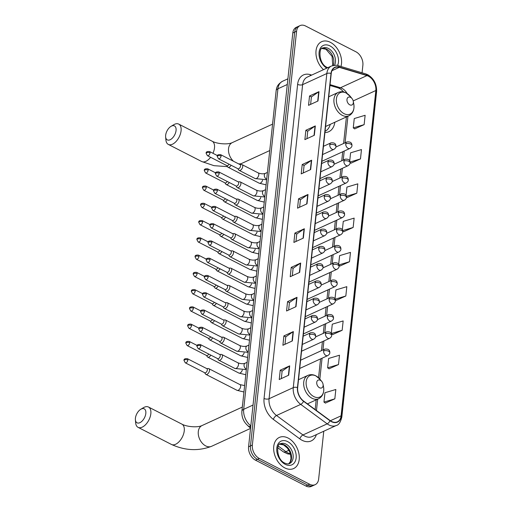<?xml version="1.0" encoding="UTF-8"?>
<svg xmlns="http://www.w3.org/2000/svg" width="512" height="512" viewBox="0 0 512 512"><rect width="100%" height="100%" fill="white"/><g stroke="black" fill="none" stroke-linecap="round" stroke-linejoin="round"><path stroke-width="0.77" d="M324.928 132.55A18.912 12.947 65.3 0 0 328.736 131.725A18.912 12.947 65.3 0 0 334.842 122.246M250.586 428.013L249.6 427.29A10.707 7.328 -114.7 0 1 247.795 425.651M362.074 72.794L362.88 65.216A10.707 7.328 65.3 0 0 355.923 51.795L305.536 25.984A10.707 7.328 65.3 0 0 300.07 25.6L296.288 27.334A10.707 7.328 65.3 0 0 292.8 32.992L248.576 446.784A10.707 7.328 65.3 0 0 255.533 460.205L305.92 486.016A10.707 7.328 65.3 0 0 311.386 486.4L313.274 485.53A10.707 7.328 65.3 0 1 307.814 485.152A10.707 7.328 65.3 0 0 313.274 485.53L315.168 484.666A10.707 7.328 65.3 0 0 318.656 479.008L323.763 431.238M298.182 26.47A10.707 7.328 65.3 0 0 294.688 32.122L250.47 445.914A10.707 7.328 65.3 0 0 257.427 459.341L307.814 485.152L257.427 459.341A10.707 7.328 65.3 0 1 250.47 445.914L294.688 32.122A10.707 7.328 65.3 0 1 298.182 26.47M330.362 42.317A17.126 11.725 65.3 0 0 321.619 41.702A17.126 11.725 65.3 0 0 315.981 53.997A17.126 11.725 65.3 0 0 323.501 69.658A17.126 11.725 65.3 0 1 315.981 53.997A17.126 11.725 65.3 0 1 321.619 41.702A17.126 11.725 65.3 0 1 330.362 42.317A17.126 11.725 65.3 0 1 340.966 66.49A17.126 11.725 65.3 0 0 330.362 42.317M288.07 438.035A17.126 11.725 65.3 0 0 279.328 437.427A17.126 11.725 65.3 0 0 273.99 452.122A17.126 11.725 65.3 0 0 284.877 467.949A17.126 11.725 65.3 0 0 293.619 468.557A17.126 11.725 65.3 0 0 298.957 453.862A17.126 11.725 65.3 0 0 288.07 438.035A17.126 11.725 65.3 0 0 279.328 437.427A17.126 11.725 65.3 0 0 273.99 452.122A17.126 11.725 65.3 0 0 284.877 467.949A17.126 11.725 65.3 0 0 293.619 468.557A17.126 11.725 65.3 0 0 298.957 453.862A17.126 11.725 65.3 0 0 288.07 438.035M368.435 76.198A11.418 7.814 -114.7 0 1 375.853 90.515L341.088 415.821A11.418 7.814 -114.7 0 1 337.363 421.85A11.418 7.814 -114.7 0 1 330.08 420.538L303.629 401.075A11.418 7.814 -114.7 0 1 297.664 387.667L331.232 73.568A11.418 7.814 -114.7 0 1 334.957 67.539A11.418 7.814 -114.7 0 1 339.296 67.347L366.944 75.597A11.418 7.814 -114.7 0 1 368.435 76.198M368.461 75.949A11.706 8.013 65.3 0 0 366.931 75.334L339.283 67.078A11.706 8.013 65.3 0 0 331.021 73.466L297.453 387.558A11.706 8.013 65.3 0 0 303.565 401.306L330.016 420.768A11.706 8.013 65.3 0 0 341.299 415.93L376.064 90.624A11.706 8.013 65.3 0 0 368.461 75.949M325.389 403.078L334.835 398.842L335.834 389.491L324.954 392.742L323.955 402.086L325.472 403.136M329.05 368.806L338.496 364.563L339.494 355.219L328.621 358.464L327.622 367.814L329.133 368.864M332.717 334.528L342.157 330.291L343.155 320.941L332.282 324.192L331.29 333.453M336.378 300.256L345.824 296.013L346.822 286.669L335.942 289.914L334.982 298.925M354.694 128.877L364.134 124.64L365.133 115.29L354.259 118.541L353.261 127.885L354.778 128.934M351.027 163.155L360.474 158.912L361.472 149.568L350.598 152.813L349.741 160.832M347.366 197.427L356.813 193.19L357.811 183.84L346.931 187.091L346.048 195.354M343.706 231.706L353.146 227.462L354.144 218.118L343.27 221.363L342.362 229.875M340.038 265.978L349.485 261.741L350.483 252.39L339.61 255.642L338.669 264.403M300.07 25.6A10.707 7.328 65.3 0 0 296.582 31.251L252.358 445.05A10.707 7.328 65.3 0 0 259.315 458.47L309.702 484.282A10.707 7.328 65.3 0 0 315.168 484.666M296.013 306.65L286.56 310.989L287.558 301.645L297.011 297.306L296.013 306.65M292.352 340.928L282.899 345.267L283.898 335.917L293.35 331.578L292.352 340.928M288.691 375.2L279.232 379.539L280.23 370.195L289.69 365.856L288.691 375.2M307.002 203.827L297.549 208.166L298.547 198.816L308 194.477L307.002 203.827M310.669 169.549L301.21 173.888L302.208 164.544L311.667 160.205L310.669 169.549M314.33 135.277L304.877 139.616L305.875 130.266L315.328 125.926L314.33 135.277M317.99 100.998L308.538 105.338L309.536 95.994L318.995 91.654L317.99 100.998M299.68 272.378L290.221 276.717L291.219 267.366L300.678 263.027L299.68 272.378M303.341 238.099L293.888 242.438L294.886 233.094L304.339 228.755L303.341 238.099M294.886 233.094L296.755 234.054M295.962 241.491L296.762 234.01L304.045 228.922A2.854 1.363 6.1 0 1 304.339 228.755M291.219 267.366L293.094 268.326M292.301 275.763L293.101 268.282L300.384 263.194A2.854 1.363 6.1 0 1 300.678 263.027M309.536 95.994L311.405 96.954M310.611 104.39L311.411 96.909L318.694 91.821A2.854 1.363 6.1 0 1 318.995 91.654M305.875 130.266L307.744 131.226M306.95 138.662L307.75 131.181L315.034 126.093A2.854 1.363 6.1 0 1 315.328 125.926M302.208 164.544L304.083 165.504M303.29 172.941L304.09 165.459L311.373 160.371A2.854 1.363 6.1 0 1 311.667 160.205M298.547 198.816L300.416 199.776M299.622 207.213L300.422 199.731L307.706 194.643A2.854 1.363 6.1 0 1 308 194.477M280.23 370.195L282.106 371.155M281.312 378.592L282.106 371.11L289.395 366.022A2.854 1.363 6.1 0 1 289.69 365.856M283.898 335.917L285.766 336.877M284.973 344.314L285.773 336.832L293.056 331.744A2.854 1.363 6.1 0 1 293.35 331.578M287.558 301.645L289.427 302.605M288.634 310.042L289.434 302.56L296.717 297.472A2.854 1.363 6.1 0 1 297.011 297.306M349.485 261.741L338.886 264.902M338.982 265.242L340.122 266.035M353.146 227.462L342.643 230.598M342.726 231.027L343.789 231.763M356.813 193.19L346.381 196.301M346.445 196.787L347.45 197.485M360.474 158.912L350.106 162.01M350.138 162.534L351.11 163.213M364.134 124.64L353.261 127.885M345.824 296.013L335.117 299.213M335.194 299.437L336.461 300.314M342.157 330.291L331.328 333.523M331.36 333.594L332.8 334.586M338.496 364.563L327.622 367.814M334.835 398.842L323.955 402.086M165.658 135.283A7.853 4.32 -62.9 0 0 165.632 136.858A7.853 4.32 -62.9 0 0 170.758 139.418A7.853 4.32 -62.9 0 0 176.058 130.509A7.853 4.32 -62.9 0 0 171.021 126.342A7.853 4.32 -62.9 0 0 165.658 135.283M171.021 126.342L173.747 124.723A11.418 6.285 117.1 0 1 178.72 124.096A11.418 6.285 117.1 0 1 181.075 130.784A11.418 6.285 117.1 0 1 176.064 141.491A11.418 6.285 117.1 0 1 168.307 144.416A11.418 6.285 117.1 0 1 165.914 140.013L165.632 136.858M349.76 104.819A4.282 2.931 65.3 0 0 353.274 101.274A4.282 2.931 65.3 0 0 352.045 98.598A4.282 2.931 65.3 0 0 350.56 97.344A4.282 2.931 65.3 0 0 346.976 99.45A4.282 2.931 65.3 0 0 349.76 104.819M325.581 126.458A12.845 8.794 65.3 0 0 326.208 126.214L348.864 115.808C352.986 113.536 354.624 109.562 353.766 103.891A11.802 8.077 65.3 0 1 344.077 113.67A11.802 8.077 65.3 0 1 336.41 98.874A11.802 8.077 65.3 0 1 346.278 93.062A11.802 8.077 65.3 0 1 350.381 96.518L352.045 98.598M325.082 131.245L325.069 131.251A16.947 11.603 65.3 0 0 325.082 131.245A16.947 11.603 65.3 0 0 330.246 124.358M272.909 121.018A19.622 13.434 65.3 0 0 272.589 123.987M135.424 418.208A7.853 4.32 -62.9 0 0 135.398 419.782A7.853 4.32 -62.9 0 0 140.525 422.342A7.853 4.32 -62.9 0 0 145.824 413.434A7.853 4.32 -62.9 0 0 140.781 409.267A7.853 4.32 -62.9 0 0 135.424 418.208M140.781 409.267L143.507 407.648A11.418 6.285 117.1 0 1 148.48 407.021A11.418 6.285 117.1 0 1 150.842 413.709A11.418 6.285 117.1 0 1 145.824 424.416A11.418 6.285 117.1 0 1 138.067 427.347A11.418 6.285 117.1 0 1 135.674 422.938L135.398 419.782M319.526 387.75A4.282 2.931 65.3 0 0 323.04 384.198A4.282 2.931 65.3 0 0 321.811 381.523A4.282 2.931 65.3 0 0 320.326 380.269A4.282 2.931 65.3 0 0 316.742 382.381A4.282 2.931 65.3 0 0 319.526 387.75M242.669 403.942A19.622 13.434 65.3 0 0 242.355 406.912M226.714 165.555L227.68 166.912A3.213 1.766 -62.9 0 0 228.058 167.245A3.213 1.766 -62.9 0 0 229.222 167.187A3.213 1.766 -62.9 0 0 231.078 165.229M210.003 152.896A2.317 1.274 -62.9 0 0 209.523 151.533C207.002 151.347 205.882 151.949 206.157 153.35A2.317 1.107 -173.9 0 1 206.739 152.717A2.317 1.107 6.1 0 1 210.003 152.896A2.317 1.274 -62.9 0 1 208.986 155.066A2.317 1.274 -62.9 0 1 207.411 155.661L226.874 165.632A2.317 1.274 -62.9 0 0 227.712 165.594A2.317 1.274 -62.9 0 0 229.05 164.186M224.87 182.816L225.837 184.173A3.213 1.766 -62.9 0 0 226.214 184.506A3.213 1.766 -62.9 0 0 227.379 184.454A3.213 1.766 -62.9 0 0 229.229 182.49M208.16 170.157A2.317 1.274 -62.9 0 0 207.68 168.794C205.158 168.608 204.038 169.216 204.314 170.611A2.317 1.107 -173.9 0 1 204.896 169.978A2.317 1.107 6.1 0 1 208.16 170.157A2.317 1.274 -62.9 0 1 207.142 172.333A2.317 1.274 -62.9 0 1 205.562 172.928L225.03 182.899A2.317 1.274 -62.9 0 0 225.869 182.854A2.317 1.274 -62.9 0 0 227.206 181.453M223.027 200.077L223.994 201.434A3.213 1.766 -62.9 0 0 224.371 201.766A3.213 1.766 -62.9 0 0 225.536 201.715A3.213 1.766 -62.9 0 0 227.386 199.75M206.31 187.418A2.317 1.274 -62.9 0 0 205.837 186.061C203.309 185.869 202.189 186.477 202.47 187.878A2.317 1.107 -173.9 0 1 203.053 187.238A2.317 1.107 6.1 0 1 206.31 187.418A2.317 1.274 -62.9 0 1 205.293 189.594A2.317 1.274 -62.9 0 1 203.718 190.189L223.187 200.16A2.317 1.274 -62.9 0 0 224.026 200.122A2.317 1.274 -62.9 0 0 225.357 198.714M221.178 217.338L222.15 218.701A3.213 1.766 -62.9 0 0 222.522 219.027A3.213 1.766 -62.9 0 0 223.686 218.976A3.213 1.766 -62.9 0 0 225.542 217.011M204.467 204.678A2.317 1.274 -62.9 0 0 203.987 203.322C201.466 203.13 200.346 203.738 200.627 205.139A2.317 1.107 -173.9 0 1 201.21 204.499A2.317 1.107 6.1 0 1 204.467 204.678A2.317 1.274 -62.9 0 1 203.45 206.854A2.317 1.274 -62.9 0 1 201.875 207.45L221.338 217.421A2.317 1.274 -62.9 0 0 222.182 217.382A2.317 1.274 -62.9 0 0 223.514 215.974M219.334 234.605L220.301 235.962A3.213 1.766 -62.9 0 0 220.678 236.294A3.213 1.766 -62.9 0 0 221.843 236.237A3.213 1.766 -62.9 0 0 223.699 234.278M202.624 221.939A2.317 1.274 -62.9 0 0 202.144 220.582C199.622 220.397 198.502 220.998 198.778 222.4A2.317 1.107 -173.9 0 1 199.36 221.766A2.317 1.107 6.1 0 1 202.624 221.939A2.317 1.274 -62.9 0 1 201.606 224.115A2.317 1.274 -62.9 0 1 200.032 224.71L219.494 234.682A2.317 1.274 -62.9 0 0 220.333 234.643A2.317 1.274 -62.9 0 0 221.67 233.235M217.491 251.866L218.458 253.222A3.213 1.766 -62.9 0 0 218.835 253.555A3.213 1.766 -62.9 0 0 220 253.498A3.213 1.766 -62.9 0 0 221.85 251.539M200.781 239.206A2.317 1.274 -62.9 0 0 200.301 237.843C197.779 237.658 196.659 238.259 196.934 239.661A2.317 1.107 -173.9 0 1 197.517 239.027A2.317 1.107 6.1 0 1 200.781 239.206A2.317 1.274 -62.9 0 1 199.763 241.382A2.317 1.274 -62.9 0 1 198.182 241.971L217.651 251.942A2.317 1.274 -62.9 0 0 218.49 251.904A2.317 1.274 -62.9 0 0 219.827 250.496M215.648 269.126L216.614 270.483A3.213 1.766 -62.9 0 0 216.992 270.816A3.213 1.766 -62.9 0 0 218.157 270.765A3.213 1.766 -62.9 0 0 220.006 268.8M198.931 256.467A2.317 1.274 -62.9 0 0 198.458 255.11C195.93 254.918 194.81 255.526 195.091 256.928A2.317 1.107 -173.9 0 1 195.674 256.288A2.317 1.107 6.1 0 1 198.931 256.467A2.317 1.274 -62.9 0 1 197.914 258.643A2.317 1.274 -62.9 0 1 196.339 259.238L215.808 269.21A2.317 1.274 -62.9 0 0 216.646 269.171A2.317 1.274 -62.9 0 0 217.978 267.763M213.798 286.387L214.771 287.75A3.213 1.766 -62.9 0 0 215.142 288.077A3.213 1.766 -62.9 0 0 216.307 288.026A3.213 1.766 -62.9 0 0 218.163 286.061M197.088 273.728A2.317 1.274 -62.9 0 0 196.608 272.371C194.086 272.179 192.966 272.787 193.248 274.189A2.317 1.107 -173.9 0 1 193.83 273.549A2.317 1.107 6.1 0 1 197.088 273.728A2.317 1.274 -62.9 0 1 196.07 275.904A2.317 1.274 -62.9 0 1 194.496 276.499L213.958 286.47A2.317 1.274 -62.9 0 0 214.803 286.432A2.317 1.274 -62.9 0 0 216.134 285.024M211.955 303.648L212.922 305.011A3.213 1.766 -62.9 0 0 213.299 305.344A3.213 1.766 -62.9 0 0 214.464 305.286A3.213 1.766 -62.9 0 0 216.32 303.322M195.245 290.989A2.317 1.274 -62.9 0 0 194.765 289.632C192.243 289.44 191.123 290.048 191.398 291.45A2.317 1.107 -173.9 0 1 191.981 290.816A2.317 1.107 6.1 0 1 195.245 290.989A2.317 1.274 -62.9 0 1 194.227 293.165A2.317 1.274 -62.9 0 1 192.653 293.76L212.115 303.731A2.317 1.274 -62.9 0 0 212.954 303.693A2.317 1.274 -62.9 0 0 214.291 302.285M210.112 320.915L211.078 322.272A3.213 1.766 -62.9 0 0 211.456 322.605A3.213 1.766 -62.9 0 0 212.621 322.547A3.213 1.766 -62.9 0 0 214.47 320.589M193.402 308.256A2.317 1.274 -62.9 0 0 192.922 306.893C190.4 306.707 189.28 307.309 189.555 308.71A2.317 1.107 -173.9 0 1 190.138 308.077A2.317 1.107 6.1 0 1 193.402 308.256A2.317 1.274 -62.9 0 1 192.384 310.426A2.317 1.274 -62.9 0 1 190.803 311.021L210.272 320.992A2.317 1.274 -62.9 0 0 211.11 320.954A2.317 1.274 -62.9 0 0 212.448 319.546M208.269 338.176L209.235 339.533A3.213 1.766 -62.9 0 0 209.613 339.866A3.213 1.766 -62.9 0 0 210.778 339.814A3.213 1.766 -62.9 0 0 212.627 337.85M191.552 325.517A2.317 1.274 -62.9 0 0 191.078 324.154C188.55 323.968 187.43 324.576 187.712 325.971A2.317 1.107 -173.9 0 1 188.294 325.338A2.317 1.107 6.1 0 1 191.552 325.517A2.317 1.274 -62.9 0 1 190.534 327.693A2.317 1.274 -62.9 0 1 188.96 328.288L208.429 338.259A2.317 1.274 -62.9 0 0 209.267 338.214A2.317 1.274 -62.9 0 0 210.598 336.813M206.419 355.437L207.392 356.794A3.213 1.766 -62.9 0 0 207.763 357.126A3.213 1.766 -62.9 0 0 208.928 357.075A3.213 1.766 -62.9 0 0 210.784 355.11M189.709 342.778A2.317 1.274 -62.9 0 0 189.229 341.421C186.707 341.229 185.587 341.837 185.869 343.238A2.317 1.107 -173.9 0 1 186.451 342.598A2.317 1.107 6.1 0 1 189.709 342.778A2.317 1.274 -62.9 0 1 188.691 344.954A2.317 1.274 -62.9 0 1 187.117 345.549L206.579 355.52A2.317 1.274 -62.9 0 0 207.424 355.482A2.317 1.274 -62.9 0 0 208.755 354.074M204.576 372.698L205.542 374.061A3.213 1.766 -62.9 0 0 205.92 374.387A3.213 1.766 -62.9 0 0 207.085 374.336A3.213 1.766 -62.9 0 0 209.51 370.554A3.213 1.766 -62.9 0 0 208.851 368.672A3.213 1.766 -62.9 0 0 208.358 368.563L206.694 368.57M187.866 360.038A2.317 1.274 -62.9 0 1 186.848 362.214A2.317 1.274 -62.9 0 1 185.274 362.81L204.736 372.781A2.317 1.274 -62.9 0 0 205.574 372.742A2.317 1.274 -62.9 0 0 207.328 370.01A2.317 1.274 -62.9 0 0 206.848 368.653L187.386 358.682C184.864 358.49 183.744 359.098 184.019 360.499A2.317 1.107 -173.9 0 1 184.602 359.859A2.317 1.107 6.1 0 1 187.866 360.038A2.317 1.274 -62.9 0 0 187.386 358.682M237.798 168.672L238.771 170.029A3.213 1.766 -62.9 0 0 239.142 170.362A3.213 1.766 -62.9 0 0 240.307 170.31A3.213 1.766 -62.9 0 0 242.547 167.411A3.213 1.766 -62.9 0 0 242.074 164.646A3.213 1.766 -62.9 0 0 241.587 164.538L239.917 164.544M221.088 156.013A2.317 1.274 -62.9 0 1 220.07 158.189A2.317 1.274 -62.9 0 1 218.496 158.784L237.958 168.755A2.317 1.274 -62.9 0 0 238.803 168.717A2.317 1.274 -62.9 0 0 240.557 165.984A2.317 1.274 -62.9 0 0 240.077 164.627L220.608 154.656C218.086 154.464 216.966 155.072 217.248 156.474A2.317 1.107 -173.9 0 1 217.83 155.834A2.317 1.107 6.1 0 1 221.088 156.013A2.317 1.274 -62.9 0 0 220.608 154.656M235.955 185.933L236.922 187.296A3.213 1.766 -62.9 0 0 237.299 187.622A3.213 1.766 -62.9 0 0 238.464 187.571A3.213 1.766 -62.9 0 0 240.704 184.678A3.213 1.766 -62.9 0 0 240.23 181.907A3.213 1.766 -62.9 0 0 239.738 181.798L238.074 181.805M219.245 173.274A2.317 1.274 -62.9 0 1 218.227 175.45A2.317 1.274 -62.9 0 1 216.653 176.045L236.115 186.016A2.317 1.274 -62.9 0 0 236.954 185.978A2.317 1.274 -62.9 0 0 238.707 183.245A2.317 1.274 -62.9 0 0 238.234 181.888L218.765 171.917C216.243 171.725 215.123 172.333 215.405 173.734A2.317 1.107 -173.9 0 1 215.987 173.094A2.317 1.107 6.1 0 1 219.245 173.274A2.317 1.274 -62.9 0 0 218.765 171.917M234.112 203.194L235.078 204.557A3.213 1.766 -62.9 0 0 235.456 204.89A3.213 1.766 -62.9 0 0 236.621 204.832A3.213 1.766 -62.9 0 0 238.861 201.939A3.213 1.766 -62.9 0 0 238.381 199.168A3.213 1.766 -62.9 0 0 237.894 199.059L236.224 199.066M217.402 190.534A2.317 1.274 -62.9 0 1 216.384 192.71A2.317 1.274 -62.9 0 1 214.803 193.306L234.272 203.277A2.317 1.274 -62.9 0 0 235.11 203.238A2.317 1.274 -62.9 0 0 236.864 200.506A2.317 1.274 -62.9 0 0 236.384 199.149L216.922 189.178C214.4 188.986 213.28 189.594 213.555 190.995A2.317 1.107 -173.9 0 1 214.138 190.362A2.317 1.107 6.1 0 1 217.402 190.534A2.317 1.274 -62.9 0 0 216.922 189.178M232.269 220.461L233.235 221.818A3.213 1.766 -62.9 0 0 233.613 222.15A3.213 1.766 -62.9 0 0 234.778 222.093A3.213 1.766 -62.9 0 0 237.011 219.2A3.213 1.766 -62.9 0 0 236.538 216.435A3.213 1.766 -62.9 0 0 236.051 216.32L234.381 216.333M215.552 207.802A2.317 1.274 -62.9 0 1 214.534 209.971A2.317 1.274 -62.9 0 1 212.96 210.566L232.429 220.538A2.317 1.274 -62.9 0 0 233.267 220.499A2.317 1.274 -62.9 0 0 235.021 217.773A2.317 1.274 -62.9 0 0 234.541 216.41L215.078 206.438C212.557 206.253 211.43 206.854 211.712 208.256A2.317 1.107 -173.9 0 1 212.294 207.622A2.317 1.107 6.1 0 1 215.552 207.802A2.317 1.274 -62.9 0 0 215.078 206.438M230.419 237.722L231.392 239.078A3.213 1.766 -62.9 0 0 231.763 239.411A3.213 1.766 -62.9 0 0 232.928 239.36A3.213 1.766 -62.9 0 0 235.168 236.461A3.213 1.766 -62.9 0 0 234.694 233.696A3.213 1.766 -62.9 0 0 234.208 233.581L232.538 233.594M213.709 225.062A2.317 1.274 -62.9 0 1 212.691 227.238A2.317 1.274 -62.9 0 1 211.117 227.834L230.579 237.805A2.317 1.274 -62.9 0 0 231.424 237.76A2.317 1.274 -62.9 0 0 233.178 235.034A2.317 1.274 -62.9 0 0 232.698 233.67L213.229 223.699C210.707 223.514 209.587 224.122 209.869 225.517A2.317 1.107 -173.9 0 1 210.451 224.883A2.317 1.107 6.1 0 1 213.709 225.062A2.317 1.274 -62.9 0 0 213.229 223.699M228.576 254.982L229.542 256.339A3.213 1.766 -62.9 0 0 229.92 256.672A3.213 1.766 -62.9 0 0 231.085 256.621A3.213 1.766 -62.9 0 0 233.325 253.728A3.213 1.766 -62.9 0 0 232.851 250.957A3.213 1.766 -62.9 0 0 232.358 250.848L230.694 250.854M211.866 242.323A2.317 1.274 -62.9 0 1 210.848 244.499A2.317 1.274 -62.9 0 1 209.274 245.094L228.736 255.066A2.317 1.274 -62.9 0 0 229.574 255.027A2.317 1.274 -62.9 0 0 231.328 252.294A2.317 1.274 -62.9 0 0 230.854 250.938L211.386 240.966C208.864 240.774 207.744 241.382 208.026 242.784A2.317 1.107 -173.9 0 1 208.608 242.144A2.317 1.107 6.1 0 1 211.866 242.323A2.317 1.274 -62.9 0 0 211.386 240.966M226.733 272.243L227.699 273.606A3.213 1.766 -62.9 0 0 228.077 273.933A3.213 1.766 -62.9 0 0 229.242 273.882A3.213 1.766 -62.9 0 0 231.482 270.989A3.213 1.766 -62.9 0 0 231.002 268.218A3.213 1.766 -62.9 0 0 230.515 268.109L228.845 268.115M210.022 259.584A2.317 1.274 -62.9 0 1 209.005 261.76A2.317 1.274 -62.9 0 1 207.424 262.355L226.893 272.326A2.317 1.274 -62.9 0 0 227.731 272.288A2.317 1.274 -62.9 0 0 229.485 269.555A2.317 1.274 -62.9 0 0 229.005 268.198L209.542 258.227C207.021 258.035 205.901 258.643 206.176 260.045A2.317 1.107 -173.9 0 1 206.758 259.405A2.317 1.107 6.1 0 1 210.022 259.584A2.317 1.274 -62.9 0 0 209.542 258.227M224.89 289.51L225.856 290.867A3.213 1.766 -62.9 0 0 226.234 291.2A3.213 1.766 -62.9 0 0 227.398 291.142A3.213 1.766 -62.9 0 0 229.632 288.25A3.213 1.766 -62.9 0 0 229.158 285.478A3.213 1.766 -62.9 0 0 228.672 285.37L227.002 285.376M208.173 276.845A2.317 1.274 -62.9 0 1 207.155 279.021A2.317 1.274 -62.9 0 1 205.581 279.616L225.05 289.587A2.317 1.274 -62.9 0 0 225.888 289.549A2.317 1.274 -62.9 0 0 227.642 286.816A2.317 1.274 -62.9 0 0 227.162 285.459L207.699 275.488C205.178 275.302 204.051 275.904 204.333 277.306A2.317 1.107 -173.9 0 1 204.915 276.672A2.317 1.107 6.1 0 1 208.173 276.845A2.317 1.274 -62.9 0 0 207.699 275.488M223.04 306.771L224.013 308.128A3.213 1.766 -62.9 0 0 224.384 308.461A3.213 1.766 -62.9 0 0 225.549 308.403A3.213 1.766 -62.9 0 0 227.789 305.51A3.213 1.766 -62.9 0 0 227.315 302.746A3.213 1.766 -62.9 0 0 226.829 302.63L225.158 302.643M206.33 294.112A2.317 1.274 -62.9 0 1 205.312 296.288A2.317 1.274 -62.9 0 1 203.738 296.877L223.2 306.848A2.317 1.274 -62.9 0 0 224.045 306.81A2.317 1.274 -62.9 0 0 225.798 304.083A2.317 1.274 -62.9 0 0 225.318 302.72L205.85 292.749C203.328 292.563 202.208 293.165 202.49 294.566A2.317 1.107 -173.9 0 1 203.072 293.933A2.317 1.107 6.1 0 1 206.33 294.112A2.317 1.274 -62.9 0 0 205.85 292.749M221.197 324.032L222.163 325.389A3.213 1.766 -62.9 0 0 222.541 325.722A3.213 1.766 -62.9 0 0 223.706 325.67A3.213 1.766 -62.9 0 0 225.946 322.771A3.213 1.766 -62.9 0 0 225.472 320.006A3.213 1.766 -62.9 0 0 224.979 319.898L223.315 319.904M204.486 311.373A2.317 1.274 -62.9 0 1 203.469 313.549A2.317 1.274 -62.9 0 1 201.894 314.144L221.357 324.115A2.317 1.274 -62.9 0 0 222.195 324.077A2.317 1.274 -62.9 0 0 223.949 321.344A2.317 1.274 -62.9 0 0 223.475 319.987L204.006 310.016C201.485 309.824 200.365 310.432 200.646 311.834A2.317 1.107 -173.9 0 1 201.229 311.194A2.317 1.107 6.1 0 1 204.486 311.373A2.317 1.274 -62.9 0 0 204.006 310.016M219.354 341.293L220.32 342.656A3.213 1.766 -62.9 0 0 220.698 342.982A3.213 1.766 -62.9 0 0 221.862 342.931A3.213 1.766 -62.9 0 0 224.102 340.038A3.213 1.766 -62.9 0 0 223.622 337.267A3.213 1.766 -62.9 0 0 223.136 337.158L221.466 337.165M202.643 328.634A2.317 1.274 -62.9 0 1 201.626 330.81A2.317 1.274 -62.9 0 1 200.045 331.405L219.514 341.376A2.317 1.274 -62.9 0 0 220.352 341.338A2.317 1.274 -62.9 0 0 222.106 338.605A2.317 1.274 -62.9 0 0 221.626 337.248L202.163 327.277C199.642 327.085 198.522 327.693 198.797 329.094A2.317 1.107 -173.9 0 1 199.379 328.454A2.317 1.107 6.1 0 1 202.643 328.634A2.317 1.274 -62.9 0 0 202.163 327.277M217.51 358.554L218.477 359.917A3.213 1.766 -62.9 0 0 218.854 360.25A3.213 1.766 -62.9 0 0 220.019 360.192A3.213 1.766 -62.9 0 0 222.253 357.299A3.213 1.766 -62.9 0 0 221.779 354.528A3.213 1.766 -62.9 0 0 221.293 354.419L219.622 354.426M200.794 345.894A2.317 1.274 -62.9 0 1 199.776 348.07A2.317 1.274 -62.9 0 1 198.202 348.666L217.67 358.637A2.317 1.274 -62.9 0 0 218.509 358.598A2.317 1.274 -62.9 0 0 220.262 355.866A2.317 1.274 -62.9 0 0 219.782 354.509L200.32 344.538C197.798 344.346 196.672 344.954 196.954 346.355A2.317 1.107 -173.9 0 1 197.536 345.722A2.317 1.107 6.1 0 1 200.794 345.894A2.317 1.274 -62.9 0 0 200.32 344.538M278.285 446.08L285.882 451.667A14.272 9.773 65.3 0 0 287.699 452.8A14.272 9.773 65.3 0 0 290.374 453.754M288.89 450.285L285.882 451.667A7.136 3.277 126.3 0 1 283.226 451.75L277.715 447.693M292.8 32.992L296.582 31.251M305.92 486.016L309.702 484.282M255.533 460.205L259.315 458.47M248.576 446.784L252.358 445.05M250.771 426.246A7.136 3.277 126.3 0 1 248.48 426.182C243.731 422.336 241.53 417.376 241.882 411.29L276.141 90.746C276.627 88.045 276.806 84.704 282.586 81.248A14.272 9.773 65.3 0 0 277.933 88.787L287.296 84.486M276.141 90.746A7.136 3.411 6.1 0 1 277.933 88.787L243.68 409.331L253.037 405.037M241.882 411.29A7.136 3.411 6.1 0 1 243.68 409.331A14.272 9.773 65.3 0 0 250.816 425.856M375.853 90.515L353.197 100.915M347.219 93.581A11.418 7.814 65.3 0 0 341.958 88.352A11.418 7.814 65.3 0 0 340.467 87.75L330.048 84.64M316.378 434.624A17.843 12.211 -114.7 0 1 302.099 440.294A17.843 12.211 -114.7 0 1 299.821 438.874L273.37 419.411A17.843 12.211 -114.7 0 1 264.051 398.458L297.619 84.365A17.843 12.211 -114.7 0 1 310.214 74.637L311.699 75.078M330.016 420.768A3.571 1.638 126.3 0 1 327.181 423.846L302.97 434.957A14.272 9.773 65.3 0 0 304.794 436.09A14.272 9.773 65.3 0 0 312.083 436.595L336.288 425.485A14.272 9.773 -114.7 0 1 327.181 423.846L300.73 404.384A14.272 9.773 -114.7 0 1 293.274 387.622L326.842 73.523A3.571 1.709 6.1 0 1 331.021 73.466M341.299 415.93A3.571 1.709 6.1 0 1 341.837 416.973L376.602 91.667C376.838 84.179 373.882 78.515 367.725 74.688L365.722 73.882A3.571 2.227 106.6 0 1 366.931 75.334M297.453 387.558A3.571 1.709 -173.9 0 0 293.274 387.622L269.069 398.733A14.272 9.773 65.3 0 0 276.525 415.494L302.97 434.957A3.571 1.638 -53.7 0 0 299.821 438.874M303.565 401.306A3.571 1.638 126.3 0 1 300.73 404.384L276.525 415.494A3.571 1.638 -53.7 0 0 273.37 419.411M365.722 73.882L338.074 65.626A3.571 2.227 106.6 0 1 339.283 67.078M297.619 84.365A3.571 1.709 6.1 0 0 302.637 84.64L326.842 73.523A14.272 9.773 -114.7 0 1 331.494 65.99L307.29 77.101A14.272 9.773 65.3 0 0 302.637 84.64L269.069 398.733A3.571 1.709 6.1 0 1 264.051 398.458M376.602 91.667A3.571 1.709 -173.9 0 0 376.064 90.624M310.214 74.637A3.571 2.227 -73.4 0 0 310.394 75.674M341.088 415.821L330.368 420.742M316.474 410.528L317.69 399.168M319.84 379.072L322.067 358.208M322.95 349.952L323.91 340.947M324.794 332.691L325.76 323.686M326.643 315.424L327.603 306.419M328.486 298.163L329.446 289.158M330.33 280.902L331.29 271.898M332.173 263.642L333.139 254.637M334.022 246.374L334.982 237.37M335.866 229.114L336.826 220.109M337.709 211.853L338.669 202.848M339.552 194.592L340.518 185.587M341.402 177.331L342.362 168.326M343.245 160.064L344.205 151.059M345.088 142.803L347.93 116.243M366.944 75.597L340.467 87.75A6.426 4.013 -73.4 0 1 338.394 87.955L329.965 85.44M339.296 67.347L331.974 70.701M303.046 238.234L304.045 228.922M306.714 203.962L307.706 194.643M310.374 169.683L311.373 160.371M314.035 135.411L315.034 126.093M317.702 101.133L318.694 91.821M299.386 272.512L300.384 263.194M295.725 306.784L296.717 297.472M292.058 341.062L293.056 331.744M288.397 375.334L289.395 366.022M333.12 65.434A10.874 7.443 65.3 0 0 326.707 49.184A10.874 7.443 65.3 0 0 322.074 48.48M334.515 65.216A10.874 7.443 65.3 0 0 328.365 48.422A10.874 7.443 65.3 0 0 322.81 48.038C318.669 47.008 318.323 63.789 327.11 67.386L327.782 67.693M337.594 65.498A13.018 8.909 65.3 0 0 329.978 45.901A13.018 8.909 65.3 0 0 319.149 51.834A13.018 8.909 65.3 0 0 326.733 68.173M212.966 153.299A11.418 6.285 -62.9 0 0 214.49 147.904A11.418 6.285 -62.9 0 0 212.134 141.21C216.806 143.846 227.68 144.877 232.256 142.637A11.418 7.814 -114.7 0 0 228.538 148.666A11.418 7.814 -114.7 0 0 233.491 161.254M227.488 166.637L214.016 165.677L201.722 161.536A11.418 6.285 -62.9 0 0 210.592 157.293M269.747 150.554L241.786 163.392A11.418 7.814 -114.7 0 1 238.515 163.827M328.755 96.774L338.15 92.461A12.845 8.794 65.3 0 0 334.144 103.482A12.845 8.794 65.3 0 0 342.31 115.354A12.845 8.794 65.3 0 0 348.864 115.808M184.256 430.829A11.418 6.285 -62.9 0 0 181.894 424.134C186.573 426.771 197.446 427.808 202.022 425.562A11.418 7.814 -114.7 0 0 198.298 431.59A11.418 7.814 -114.7 0 0 205.722 445.914A11.418 7.814 -114.7 0 0 211.546 446.317C198.426 451.27 185.069 450.65 171.482 444.461A11.418 6.285 -62.9 0 0 179.238 441.536A11.418 6.285 -62.9 0 0 184.256 430.829M321.811 381.523L320.147 379.443A11.802 8.077 65.3 0 0 316.045 375.987A11.802 8.077 65.3 0 0 306.17 381.805A11.802 8.077 65.3 0 0 313.843 396.602A11.802 8.077 65.3 0 0 323.526 386.816L323.04 384.198M298.515 379.699L307.91 375.386A12.845 8.794 65.3 0 0 303.91 386.406A12.845 8.794 65.3 0 0 312.07 398.278A12.845 8.794 65.3 0 0 318.63 398.739C322.752 396.461 324.384 392.486 323.526 386.816M288.781 463.802A10.874 7.443 65.3 0 0 291.187 454.278A10.874 7.443 65.3 0 0 284.416 444.909A10.874 7.443 65.3 0 0 279.782 444.198M286.074 444.147A10.874 7.443 65.3 0 0 280.518 443.757C276.378 442.726 276.038 459.514 284.819 463.104C287.091 464.032 288.678 464.173 289.594 463.526A10.874 7.443 65.3 0 0 292.986 454.195A10.874 7.443 65.3 0 0 286.074 444.147M285.261 464.358A13.018 8.909 65.3 0 0 296.147 457.952A13.018 8.909 65.3 0 0 287.686 441.626A13.018 8.909 65.3 0 0 276.8 448.038A13.018 8.909 65.3 0 0 285.261 464.358M335.878 147.034L346.925 141.958C350.336 141.568 352.013 142.778 351.962 145.581A3.571 1.709 -173.9 0 0 350.778 144.115A3.571 1.709 6.1 0 0 345.76 143.846A3.571 2.445 65.3 0 0 348.083 148.32A3.571 2.445 65.3 0 0 349.901 148.448L321.856 161.318M346.925 141.958A3.571 2.445 65.3 0 0 345.76 143.846M228.058 167.245L259.194 183.194A3.213 1.766 -62.9 0 0 262.592 180.256M334.035 164.294L345.082 159.226C348.486 158.835 350.17 160.038 350.118 162.848A3.571 1.709 -173.9 0 0 348.934 161.382A3.571 1.709 6.1 0 0 343.917 161.107A3.571 2.445 65.3 0 0 346.24 165.581A3.571 2.445 65.3 0 0 348.058 165.709L320.013 178.586M345.082 159.226A3.571 2.445 65.3 0 0 343.917 161.107M226.214 184.506L257.344 200.454A3.213 1.766 -62.9 0 0 260.749 197.517M332.192 181.555L343.238 176.486C346.643 176.096 348.326 177.299 348.275 180.109A3.571 1.709 -173.9 0 0 347.091 178.643A3.571 1.709 6.1 0 0 342.074 178.368A3.571 2.445 65.3 0 0 344.39 182.842A3.571 2.445 65.3 0 0 346.214 182.97L318.163 195.846M343.238 176.486A3.571 2.445 65.3 0 0 342.074 178.368M224.371 201.766L255.501 217.715A3.213 1.766 -62.9 0 0 258.906 214.778M330.342 198.816L341.389 193.747C344.8 193.357 346.477 194.566 346.426 197.37A3.571 1.709 -173.9 0 0 345.242 195.904A3.571 1.709 6.1 0 0 340.23 195.629A3.571 2.445 65.3 0 0 342.547 200.109A3.571 2.445 65.3 0 0 344.371 200.23L316.32 213.107M341.389 193.747A3.571 2.445 65.3 0 0 340.23 195.629M222.522 219.027L253.658 234.976A3.213 1.766 -62.9 0 0 257.056 232.045M328.499 216.083L339.546 211.008C342.957 210.618 344.634 211.827 344.582 214.63A3.571 1.709 -173.9 0 0 343.398 213.165A3.571 1.709 6.1 0 0 338.381 212.896A3.571 2.445 65.3 0 0 340.704 217.37A3.571 2.445 65.3 0 0 342.522 217.498L314.477 230.368M339.546 211.008A3.571 2.445 65.3 0 0 338.381 212.896M220.678 236.294L251.814 252.243A3.213 1.766 -62.9 0 0 255.213 249.306M326.656 233.344L337.702 228.269C341.107 227.878 342.79 229.088 342.739 231.891A3.571 1.709 -173.9 0 0 341.555 230.432A3.571 1.709 6.1 0 0 336.538 230.157A3.571 2.445 65.3 0 0 338.861 234.63A3.571 2.445 65.3 0 0 340.678 234.758L312.634 247.629M337.702 228.269A3.571 2.445 65.3 0 0 336.538 230.157M218.835 253.555L249.965 269.504A3.213 1.766 -62.9 0 0 253.37 266.566M324.813 250.605L335.859 245.536C339.264 245.146 340.947 246.349 340.896 249.158A3.571 1.709 -173.9 0 0 339.712 247.693A3.571 1.709 6.1 0 0 334.694 247.418A3.571 2.445 65.3 0 0 337.011 251.891A3.571 2.445 65.3 0 0 338.835 252.019L310.784 264.896M335.859 245.536A3.571 2.445 65.3 0 0 334.694 247.418M216.992 270.816L248.122 286.765A3.213 1.766 -62.9 0 0 251.526 283.827M322.963 267.866L334.01 262.797C337.421 262.406 339.098 263.616 339.046 266.419A3.571 1.709 -173.9 0 0 337.862 264.954A3.571 1.709 6.1 0 0 332.851 264.678A3.571 2.445 65.3 0 0 335.168 269.152A3.571 2.445 65.3 0 0 336.992 269.28L308.941 282.157M334.01 262.797A3.571 2.445 65.3 0 0 332.851 264.678M215.142 288.077L246.278 304.026A3.213 1.766 -62.9 0 0 249.677 301.088M321.12 285.126L332.166 280.058C335.578 279.667 337.254 280.877 337.203 283.68A3.571 1.709 -173.9 0 0 336.019 282.214A3.571 1.709 6.1 0 0 331.002 281.946A3.571 2.445 65.3 0 0 333.325 286.419A3.571 2.445 65.3 0 0 335.142 286.547L307.098 299.418M332.166 280.058A3.571 2.445 65.3 0 0 331.002 281.946M213.299 305.344L244.435 321.293A3.213 1.766 -62.9 0 0 247.834 318.355M319.277 302.394L330.323 297.318C333.728 296.928 335.411 298.138 335.36 300.941A3.571 1.709 -173.9 0 0 334.176 299.482A3.571 1.709 6.1 0 0 329.158 299.206A3.571 2.445 65.3 0 0 331.482 303.68A3.571 2.445 65.3 0 0 333.299 303.808L305.254 316.678M330.323 297.318A3.571 2.445 65.3 0 0 329.158 299.206M211.456 322.605L242.586 338.554A3.213 1.766 -62.9 0 0 245.99 335.616M317.434 319.654L328.48 314.586C331.885 314.195 333.568 315.398 333.517 318.208A3.571 1.709 -173.9 0 0 332.333 316.742A3.571 1.709 6.1 0 0 327.315 316.467A3.571 2.445 65.3 0 0 329.632 320.941A3.571 2.445 65.3 0 0 331.456 321.069L303.405 333.946M328.48 314.586A3.571 2.445 65.3 0 0 327.315 316.467M209.613 339.866L240.742 355.814A3.213 1.766 -62.9 0 0 244.147 352.877M315.584 336.915L326.63 331.846C330.042 331.456 331.718 332.659 331.667 335.469A3.571 1.709 -173.9 0 0 330.483 334.003A3.571 1.709 6.1 0 0 325.472 333.728A3.571 2.445 65.3 0 0 327.789 338.202A3.571 2.445 65.3 0 0 329.613 338.33L301.562 351.206M326.63 331.846A3.571 2.445 65.3 0 0 325.472 333.728M207.763 357.126L238.899 373.075A3.213 1.766 -62.9 0 0 242.298 370.138M300.602 360.211L324.787 349.107C328.198 348.717 329.875 349.926 329.824 352.73A3.571 1.709 -173.9 0 0 328.64 351.264A3.571 1.709 6.1 0 0 323.622 350.989A3.571 2.445 65.3 0 0 325.946 355.469A3.571 2.445 65.3 0 0 327.763 355.59L299.718 368.467M324.787 349.107A3.571 2.445 65.3 0 0 323.622 350.989M205.92 374.387L237.056 390.336A3.213 1.766 -62.9 0 0 239.238 389.517A3.213 1.766 -62.9 0 0 240.646 386.502A3.213 1.766 -62.9 0 0 240.659 386.33A3.213 1.766 -62.9 0 0 239.981 384.621L208.851 368.672M323.456 146.31L330.944 142.874C334.349 142.483 336.026 143.693 335.974 146.496A3.571 1.709 -173.9 0 0 334.79 145.03A3.571 1.709 6.1 0 0 329.779 144.762A3.571 2.445 65.3 0 0 332.096 149.235A3.571 2.445 65.3 0 0 333.92 149.363L322.579 154.566M330.944 142.874A3.571 2.445 65.3 0 0 329.779 144.762M267.411 172.429L265.37 173.363A3.213 2.195 65.3 0 0 264.346 174.886A3.213 2.195 65.3 0 0 266.413 179.085A3.213 2.195 65.3 0 0 266.688 179.206M266.63 179.725L255.213 178.592A3.213 1.766 -62.9 0 0 256.378 178.541A3.213 1.766 -62.9 0 0 258.822 174.586A3.213 1.766 -62.9 0 0 258.144 172.877L242.074 164.646M321.613 163.571L329.094 160.134C332.506 159.744 334.182 160.954 334.131 163.757A3.571 1.709 -173.9 0 0 332.947 162.298A3.571 1.709 6.1 0 0 327.93 162.022A3.571 2.445 65.3 0 0 330.253 166.496A3.571 2.445 65.3 0 0 332.07 166.624L320.73 171.827M329.094 160.134A3.571 2.445 65.3 0 0 327.93 162.022M265.568 189.69L263.526 190.624A3.213 2.195 65.3 0 0 262.502 192.147A3.213 2.195 65.3 0 0 264.57 196.352A3.213 2.195 65.3 0 0 264.845 196.474M264.787 196.986L253.37 195.859A3.213 1.766 -62.9 0 0 254.534 195.802A3.213 1.766 -62.9 0 0 256.979 191.846A3.213 1.766 -62.9 0 0 256.301 190.138L240.23 181.907M319.77 180.832L327.251 177.402C330.662 177.011 332.339 178.214 332.288 181.024A3.571 1.709 -173.9 0 0 331.104 179.558A3.571 1.709 6.1 0 0 326.086 179.283A3.571 2.445 65.3 0 0 328.41 183.757A3.571 2.445 65.3 0 0 330.227 183.885L318.886 189.094M327.251 177.402A3.571 2.445 65.3 0 0 326.086 179.283M263.725 206.95L261.683 207.891A3.213 2.195 65.3 0 0 260.659 209.414A3.213 2.195 65.3 0 0 262.72 213.613A3.213 2.195 65.3 0 0 262.995 213.734M262.944 214.246L251.526 213.12A3.213 1.766 -62.9 0 0 252.691 213.062A3.213 1.766 -62.9 0 0 255.13 209.107A3.213 1.766 -62.9 0 0 254.451 207.405L238.381 199.168M317.926 198.099L325.408 194.662C328.813 194.272 330.496 195.482 330.445 198.285A3.571 1.709 -173.9 0 0 329.261 196.819A3.571 1.709 6.1 0 0 324.243 196.544A3.571 2.445 65.3 0 0 326.56 201.024A3.571 2.445 65.3 0 0 328.384 201.146L317.043 206.355M325.408 194.662A3.571 2.445 65.3 0 0 324.243 196.544M261.875 224.218L259.84 225.152A3.213 2.195 65.3 0 0 258.816 226.675A3.213 2.195 65.3 0 0 260.877 230.874A3.213 2.195 65.3 0 0 261.152 230.995M261.101 231.514L249.683 230.381A3.213 1.766 -62.9 0 0 250.848 230.33A3.213 1.766 -62.9 0 0 253.286 226.374A3.213 1.766 -62.9 0 0 252.608 224.666L236.538 216.435M316.077 215.36L323.565 211.923C326.97 211.533 328.646 212.742 328.595 215.546A3.571 1.709 -173.9 0 0 327.411 214.08A3.571 1.709 6.1 0 0 322.4 213.811A3.571 2.445 65.3 0 0 324.717 218.285A3.571 2.445 65.3 0 0 326.541 218.413L315.2 223.616M323.565 211.923A3.571 2.445 65.3 0 0 322.4 213.811M260.032 241.478L257.99 242.413A3.213 2.195 65.3 0 0 256.966 243.936A3.213 2.195 65.3 0 0 259.034 248.134A3.213 2.195 65.3 0 0 259.309 248.256M259.251 248.774L247.834 247.642A3.213 1.766 -62.9 0 0 248.998 247.59A3.213 1.766 -62.9 0 0 251.443 243.635A3.213 1.766 -62.9 0 0 250.765 241.926L234.694 233.696M314.234 232.621L321.715 229.184C325.126 228.794 326.803 230.003 326.752 232.806A3.571 1.709 -173.9 0 0 325.568 231.347A3.571 1.709 6.1 0 0 320.55 231.072A3.571 2.445 65.3 0 0 322.874 235.546A3.571 2.445 65.3 0 0 324.691 235.674L313.35 240.877M321.715 229.184A3.571 2.445 65.3 0 0 320.55 231.072M258.189 258.739L256.147 259.674A3.213 2.195 65.3 0 0 255.123 261.197A3.213 2.195 65.3 0 0 257.19 265.402A3.213 2.195 65.3 0 0 257.466 265.523M257.408 266.035L245.99 264.909A3.213 1.766 -62.9 0 0 247.155 264.851A3.213 1.766 -62.9 0 0 249.6 260.896A3.213 1.766 -62.9 0 0 248.922 259.187L232.851 250.957M312.39 249.882L319.872 246.451C323.283 246.061 324.96 247.264 324.909 250.074A3.571 1.709 -173.9 0 0 323.725 248.608A3.571 1.709 6.1 0 0 318.707 248.333A3.571 2.445 65.3 0 0 321.03 252.806A3.571 2.445 65.3 0 0 322.848 252.934L311.507 258.138M319.872 246.451A3.571 2.445 65.3 0 0 318.707 248.333M256.346 276L254.304 276.941A3.213 2.195 65.3 0 0 253.28 278.458A3.213 2.195 65.3 0 0 255.341 282.662A3.213 2.195 65.3 0 0 255.616 282.784M255.565 283.296L244.147 282.17A3.213 1.766 -62.9 0 0 245.312 282.112A3.213 1.766 -62.9 0 0 247.75 278.157A3.213 1.766 -62.9 0 0 247.072 276.454L231.002 268.218M310.547 267.142L318.029 263.712C321.434 263.322 323.117 264.525 323.066 267.334A3.571 1.709 -173.9 0 0 321.882 265.869A3.571 1.709 6.1 0 0 316.864 265.594A3.571 2.445 65.3 0 0 319.181 270.067A3.571 2.445 65.3 0 0 321.005 270.195L309.664 275.405M318.029 263.712A3.571 2.445 65.3 0 0 316.864 265.594M254.496 293.261L252.461 294.202A3.213 2.195 65.3 0 0 251.437 295.725A3.213 2.195 65.3 0 0 253.498 299.923A3.213 2.195 65.3 0 0 253.773 300.045M253.722 300.557L242.304 299.43A3.213 1.766 -62.9 0 0 243.469 299.379A3.213 1.766 -62.9 0 0 245.907 295.424A3.213 1.766 -62.9 0 0 245.229 293.715L229.158 285.478M308.698 284.41L316.186 280.973C319.59 280.582 321.267 281.792 321.216 284.595A3.571 1.709 -173.9 0 0 320.032 283.13A3.571 1.709 6.1 0 0 315.021 282.854A3.571 2.445 65.3 0 0 317.338 287.334A3.571 2.445 65.3 0 0 319.162 287.456L307.821 292.666M316.186 280.973A3.571 2.445 65.3 0 0 315.021 282.854M252.653 310.528L250.611 311.462A3.213 2.195 65.3 0 0 249.587 312.986A3.213 2.195 65.3 0 0 251.654 317.184A3.213 2.195 65.3 0 0 251.93 317.306M251.872 317.824L240.454 316.691A3.213 1.766 -62.9 0 0 241.619 316.64A3.213 1.766 -62.9 0 0 244.064 312.685A3.213 1.766 -62.9 0 0 243.386 310.976L227.315 302.746M306.854 301.67L314.336 298.234C317.747 297.843 319.424 299.053 319.373 301.856A3.571 1.709 -173.9 0 0 318.189 300.39A3.571 1.709 6.1 0 0 313.171 300.122A3.571 2.445 65.3 0 0 315.494 304.595A3.571 2.445 65.3 0 0 317.312 304.723L305.971 309.926M314.336 298.234A3.571 2.445 65.3 0 0 313.171 300.122M250.81 327.789L248.768 328.723A3.213 2.195 65.3 0 0 247.744 330.246A3.213 2.195 65.3 0 0 249.811 334.445A3.213 2.195 65.3 0 0 250.086 334.566M250.029 335.085L238.611 333.952A3.213 1.766 -62.9 0 0 239.776 333.901A3.213 1.766 -62.9 0 0 242.221 329.946A3.213 1.766 -62.9 0 0 241.542 328.237L225.472 320.006M305.011 318.931L312.493 315.501C315.904 315.11 317.581 316.314 317.53 319.117A3.571 1.709 -173.9 0 0 316.346 317.658A3.571 1.709 6.1 0 0 311.328 317.382A3.571 2.445 65.3 0 0 313.651 321.856A3.571 2.445 65.3 0 0 315.469 321.984L304.128 327.187M312.493 315.501A3.571 2.445 65.3 0 0 311.328 317.382M248.966 345.05L246.925 345.984A3.213 2.195 65.3 0 0 245.901 347.507A3.213 2.195 65.3 0 0 247.962 351.712A3.213 2.195 65.3 0 0 248.237 351.834M248.186 352.346L236.768 351.219A3.213 1.766 -62.9 0 0 237.933 351.162A3.213 1.766 -62.9 0 0 240.371 347.206A3.213 1.766 -62.9 0 0 239.693 345.498L223.622 337.267M303.168 336.192L310.65 332.762C314.054 332.371 315.738 333.574 315.686 336.384A3.571 1.709 -173.9 0 0 314.502 334.918A3.571 1.709 6.1 0 0 309.485 334.643A3.571 2.445 65.3 0 0 311.802 339.117A3.571 2.445 65.3 0 0 313.626 339.245L302.285 344.454M310.65 332.762A3.571 2.445 65.3 0 0 309.485 334.643M247.117 362.31L245.082 363.251A3.213 2.195 65.3 0 0 244.058 364.774A3.213 2.195 65.3 0 0 246.118 368.973A3.213 2.195 65.3 0 0 246.394 369.094M246.342 369.606L234.925 368.48A3.213 1.766 -62.9 0 0 236.09 368.422A3.213 1.766 -62.9 0 0 238.528 364.467A3.213 1.766 -62.9 0 0 237.85 362.765L221.779 354.528M290.522 454.272L287.642 453.888L283.226 451.75M282.586 81.248L287.904 78.81M250.611 427.75L248.48 426.182M338.074 65.626C337.946 65.011 335.75 65.126 331.494 65.99M336.288 425.485C338.72 425.062 340.57 422.221 341.837 416.973M338.394 87.955L340.96 89.286L343.763 92.013M315.155 409.562L316.192 399.853M318.554 377.741L320.57 358.893M321.453 350.637L322.413 341.632M323.296 333.376L324.262 324.371M325.139 316.115L326.106 307.11M326.989 298.854L327.949 289.85M328.832 281.587L329.792 272.582M330.675 264.326L331.642 255.322M332.518 247.066L333.485 238.061M334.368 229.805L335.328 220.8M336.211 212.538L337.171 203.533M338.054 195.277L339.021 186.272M339.898 178.016L340.864 169.011M341.747 160.755L342.707 151.75M343.59 143.494L346.432 116.928M332.768 65.523L332.096 56.429L325.933 49.222L322.029 48.512M201.722 161.536L168.307 144.416M353.274 101.274L353.766 103.891M338.15 92.461C340.659 91.373 343.277 91.501 345.997 92.858L350.381 96.518M212.134 141.21L178.72 124.096M241.786 163.392L239.494 164.326M272.576 124.128L232.256 142.637M171.482 444.461L138.067 427.347M250.541 428.422L211.546 446.317M307.91 375.386C310.419 374.298 313.037 374.432 315.763 375.782L320.147 379.443M307.43 403.878L318.63 398.739M181.894 424.134L148.48 407.021M242.336 407.059L202.022 425.562M288.723 463.814L290.342 461.594L291.002 458.349L290.541 454.355L289.51 451.482L287.411 448.115L283.642 444.941L279.738 444.237M259.194 183.194L266.086 184.845M351.962 145.581C352.026 146.515 351.334 147.469 349.901 148.448M209.523 151.533L217.504 155.622M207.411 155.661L206.157 153.35M257.344 200.454L264.243 202.106M350.118 162.848C350.176 163.776 349.491 164.736 348.058 165.709M207.68 168.794L215.661 172.883M205.562 172.928L204.314 170.611M255.501 217.715L262.394 219.373M348.275 180.109C348.333 181.043 347.648 181.997 346.214 182.97M205.837 186.061L213.818 190.15M203.718 190.189L202.47 187.878M253.658 234.976L260.55 236.634M346.426 197.37C346.49 198.304 345.805 199.258 344.371 200.23M203.987 203.322L211.974 207.411M201.875 207.45L200.627 205.139M251.814 252.243L258.707 253.894M344.582 214.63C344.646 215.565 343.955 216.518 342.522 217.498M202.144 220.582L210.125 224.672M200.032 224.71L198.778 222.4M249.965 269.504L256.864 271.155M342.739 231.891C342.797 232.826 342.112 233.779 340.678 234.758M200.301 237.843L208.282 241.933M198.182 241.971L196.934 239.661M248.122 286.765L255.014 288.416M340.896 249.158C340.954 250.093 340.269 251.046 338.835 252.019M198.458 255.11L206.438 259.2M196.339 259.238L195.091 256.928M246.278 304.026L253.171 305.683M339.046 266.419C339.11 267.354 338.426 268.307 336.992 269.28M196.608 272.371L204.595 276.461M194.496 276.499L193.248 274.189M244.435 321.293L251.328 322.944M337.203 283.68C337.267 284.614 336.576 285.568 335.142 286.547M194.765 289.632L202.746 293.722M192.653 293.76L191.398 291.45M242.586 338.554L249.485 340.205M335.36 300.941C335.418 301.875 334.733 302.829 333.299 303.808M192.922 306.893L200.902 310.982M190.803 311.021L189.555 308.71M240.742 355.814L247.635 357.466M333.517 318.208C333.574 319.136 332.89 320.096 331.456 321.069M191.078 324.154L199.059 328.243M188.96 328.288L187.712 325.971M238.899 373.075L245.792 374.733M331.667 335.469C331.731 336.403 331.046 337.357 329.613 338.33M189.229 341.421L197.216 345.51M187.117 345.549L185.869 343.238M244.634 385.574L239.981 384.621M237.056 390.336L243.949 391.994M329.824 352.73C329.888 353.664 329.197 354.618 327.763 355.59M185.274 362.81L184.019 360.499M265.37 173.363C263.264 174.093 260.858 173.933 258.144 172.877M255.213 178.592L239.142 170.362M218.496 158.784L217.248 156.474M335.974 146.496C336.038 147.43 335.354 148.384 333.92 149.363M263.526 190.624C261.421 191.354 259.014 191.194 256.301 190.138M253.37 195.859L237.299 187.622M216.653 176.045L215.405 173.734M334.131 163.757C334.195 164.691 333.51 165.651 332.07 166.624M261.683 207.891C259.578 208.621 257.165 208.454 254.451 207.405M251.526 213.12L235.456 204.89M214.803 193.306L213.555 190.995M332.288 181.024C332.352 181.958 331.661 182.912 330.227 183.885M259.84 225.152C257.734 225.882 255.322 225.715 252.608 224.666M249.683 230.381L233.613 222.15M212.96 210.566L211.712 208.256M330.445 198.285C330.502 199.219 329.818 200.173 328.384 201.146M257.99 242.413C255.885 243.142 253.478 242.982 250.765 241.926M247.834 247.642L231.763 239.411M211.117 227.834L209.869 225.517M328.595 215.546C328.659 216.48 327.974 217.434 326.541 218.413M256.147 259.674C254.042 260.403 251.635 260.243 248.922 259.187M245.99 264.909L229.92 256.672M209.274 245.094L208.026 242.784M326.752 232.806C326.816 233.741 326.131 234.694 324.691 235.674M254.304 276.941C252.198 277.664 249.786 277.504 247.072 276.454M244.147 282.17L228.077 273.933M207.424 262.355L206.176 260.045M324.909 250.074C324.973 251.008 324.282 251.962 322.848 252.934M252.461 294.202C250.355 294.931 247.942 294.765 245.229 293.715M242.304 299.43L226.234 291.2M205.581 279.616L204.333 277.306M323.066 267.334C323.123 268.269 322.438 269.222 321.005 270.195M250.611 311.462C248.506 312.192 246.099 312.032 243.386 310.976M240.454 316.691L224.384 308.461M203.738 296.877L202.49 294.566M321.216 284.595C321.28 285.53 320.595 286.483 319.162 287.456M248.768 328.723C246.662 329.453 244.256 329.293 241.542 328.237M238.611 333.952L222.541 325.722M201.894 314.144L200.646 311.834M319.373 301.856C319.437 302.79 318.752 303.744 317.312 304.723M246.925 345.984C244.819 346.714 242.406 346.554 239.693 345.498M236.768 351.219L220.698 342.982M200.045 331.405L198.797 329.094M317.53 319.117C317.594 320.051 316.902 321.011 315.469 321.984M245.082 363.251C242.976 363.981 240.563 363.814 237.85 362.765M234.925 368.48L218.854 360.25M198.202 348.666L196.954 346.355M315.686 336.384C315.744 337.318 315.059 338.272 313.626 339.245"/></g></svg>
